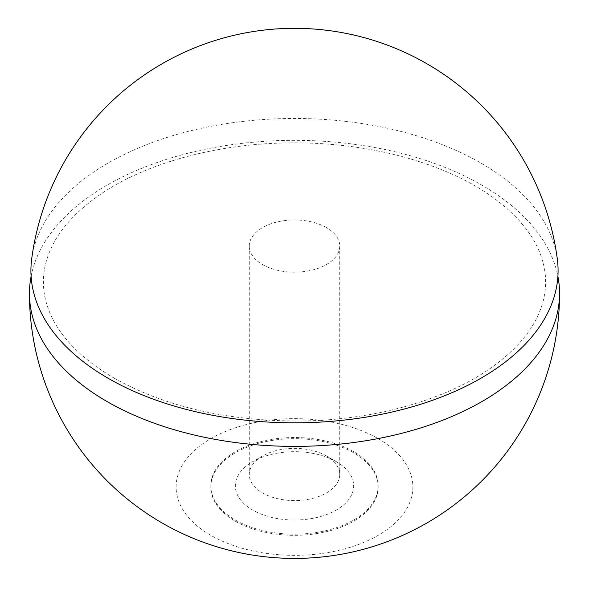 <?xml version="1.0" encoding="UTF-8"?>
<svg xmlns="http://www.w3.org/2000/svg" width="589" height="589" viewBox="0 0 589 589"><rect width="100%" height="100%" fill="white"/><g stroke="black" fill="none" stroke-linecap="round" stroke-linejoin="round"><path stroke-width="0.44" stroke-dasharray="2.94 2.21" d="M235.313 521.169A83.697 48.32 0 0 0 326.534 531.639A83.697 48.32 0 0 0 378.197 486.993A83.697 48.32 0 0 0 294.5 438.672A83.697 48.32 0 0 0 210.803 486.993A83.697 48.32 0 0 0 235.313 521.169M353.687 451.689A83.697 48.32 0 0 0 262.466 441.213A83.697 48.32 0 0 0 210.803 485.859A83.697 48.32 0 0 0 235.313 520.028A83.697 48.32 0 0 0 326.534 530.505A83.697 48.32 0 0 0 378.197 485.859A83.697 48.32 0 0 0 353.687 451.689M557.349 259.285A263.585 152.183 0 0 0 294.5 118.463A263.585 152.183 0 0 0 31.651 259.285M326.483 227.604A45.228 26.107 0 0 0 277.191 221.95A45.228 26.107 0 0 0 249.272 246.069A45.228 26.107 0 0 0 294.5 272.184A45.228 26.107 0 0 0 339.728 246.069A45.228 26.107 0 0 0 326.483 227.604M326.483 456.004A45.228 26.107 0 0 0 262.517 456.004A45.228 26.107 0 0 0 249.272 474.469A45.228 26.107 0 0 0 294.5 500.576A45.228 26.107 0 0 0 339.728 474.469A45.228 26.107 0 0 0 326.483 456.004L336.341 461.702A59.172 34.162 0 0 0 252.659 461.702A59.172 34.162 0 0 0 252.659 510.015A59.172 34.162 0 0 0 336.341 510.015A59.172 34.162 0 0 0 336.341 461.702L326.483 456.004M378.197 438.672A118.367 68.339 180 0 1 325.135 553.005A118.367 68.339 180 0 1 180.16 469.308A118.367 68.339 180 0 1 378.197 438.672M31.099 276.322A265.05 153.022 180 0 1 206.879 148.943A265.05 153.022 180 0 1 481.92 185.16A265.05 153.022 180 0 1 557.901 276.322M210.803 485.859L210.803 486.993M378.197 485.859L378.197 486.993M262.517 456.004L252.659 461.702M249.272 246.069L249.272 474.469M339.728 246.069L339.728 474.469M114.06 378.094C166.091 407.235 228.988 421.525 302.731 420.973C375.915 419.898 447.346 399.268 491.918 367.249C514.919 350.683 530.549 332.814 538.795 313.635C543.389 302.989 545.657 292.343 545.598 281.689C545.576 271.043 543.227 260.39 538.545 249.743C530.255 230.822 514.764 213.174 492.08 196.814C445.556 163.256 369.539 142.302 292.939 142.899C216.671 142.84 141.426 164.14 95.617 197.742C73.816 213.733 58.819 230.917 50.647 249.309C45.883 259.999 43.468 270.697 43.402 281.387C43.291 292.527 45.736 303.666 50.72 314.798C61.241 338.27 82.35 359.364 114.06 378.094"/><path stroke-width="0.88" d="M108.118 378.256A263.585 152.183 0 0 0 404.393 408.972A263.585 152.183 0 0 0 557.349 259.285A265.05 265.05 0 0 0 31.651 259.285A263.585 152.183 0 0 0 108.118 378.256M557.901 276.322A265.05 153.022 180 0 1 559.55 293.366A265.05 153.022 180 0 1 395.933 434.741A265.05 153.022 180 0 1 107.08 401.565A265.05 153.022 180 0 1 29.45 293.366A265.05 153.022 180 0 1 31.099 276.322M29.45 293.366A265.05 265.05 0 0 0 294.5 558.416A265.05 265.05 0 0 0 559.55 293.366"/></g></svg>
